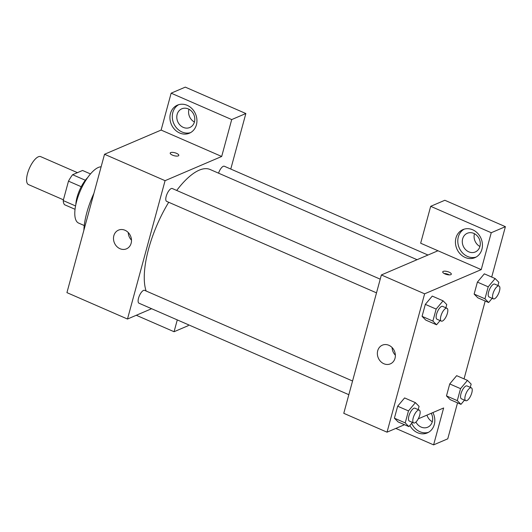 <?xml version="1.0" encoding="UTF-8"?>
<svg xmlns="http://www.w3.org/2000/svg" width="532" height="532" viewBox="0 0 532 532"><rect width="100%" height="100%" fill="white"/><g stroke="black" fill="none" stroke-linecap="round" stroke-linejoin="round"><path stroke-width="0.8" d="M77.446 172.661L40.678 156.634A15.248 5.672 113.6 0 0 29.386 168.345A15.248 5.672 113.6 0 0 28.495 184.591L63.421 199.819M75.571 205.951L63.215 200.571L68.488 181.153A19.684 7.322 113.6 0 1 72.625 174.715L82.553 170.473L90.48 173.924M63.215 200.571A19.684 7.322 113.6 0 0 64.485 204.694L75.052 209.302M75.83 204.647A20.336 7.561 -66.4 0 1 87.594 177.661M81.243 186.712L68.488 181.153M85.333 180.255L72.625 174.715M84.249 225.535L78.63 223.088A30.504 11.345 -66.4 0 1 79.441 192.936A30.504 11.345 -66.4 0 1 101.12 166.802M83.87 230.276A48.292 17.962 -66.4 0 1 93.898 193.382M151.62 308.713L127.487 319.034L66.932 292.633L104.525 154.273L161.123 130.074L171.144 93.173L185.296 87.128L245.857 113.529L230.768 169.056M172.441 155.118A4.449 1.516 -164.8 0 1 170.213 153.063A4.449 1.516 -164.8 0 1 174.902 152.77A4.449 1.516 -164.8 0 1 178.799 155.397A4.449 1.516 -164.8 0 1 172.441 155.118M127.487 319.034L165.08 180.674L221.684 156.475L161.123 130.074M165.08 180.674L104.525 154.273M352.556 381.005L144.598 290.346A7.016 2.607 113.6 0 0 143.52 290.412A7.016 2.607 113.6 0 0 138.919 296.956A7.016 2.607 113.6 0 0 138.985 303.207L348.839 394.691M427.987 255.028L224.338 166.25A7.016 2.607 113.6 0 0 218.552 173.166M136.298 315.27L174.064 331.729L188.215 325.677L188.461 324.773M171.144 93.173L231.706 119.574L245.857 113.529M231.706 119.574L221.684 156.475M174.064 331.729L177.282 319.898M380.227 279.167L172.262 188.514A7.016 2.607 113.6 0 0 167.068 193.901A7.016 2.607 113.6 0 0 166.656 201.375L376.503 292.853M417.048 259.702L210.1 169.489A71.168 26.474 113.6 0 0 176.704 190.449M168.71 202.266A71.168 26.474 113.6 0 0 146.114 291.011M125 230.256A10.168 8.778 66.9 0 1 131.464 239.653A10.168 8.778 66.9 0 1 126.49 248.83A10.168 8.778 66.9 0 1 114.42 242.931A10.168 8.778 66.9 0 1 118.496 230.13A10.168 8.778 66.9 0 1 125 230.256M170.459 113.509A15.248 13.167 66.9 0 1 177.442 105.143A15.248 13.167 66.9 0 1 195.543 113.988A15.248 13.167 66.9 0 1 189.432 133.186A15.248 13.167 66.9 0 1 174.769 129.555A15.248 13.167 66.9 0 1 170.459 113.509M178.652 104.704A15.248 13.167 -113.1 0 0 172.82 112.498A15.248 13.167 -113.1 0 0 176.631 128.006A15.248 13.167 -113.1 0 0 190.582 132.621M188.301 108.934A10.168 8.778 66.9 0 1 194.765 118.33A10.168 8.778 66.9 0 1 189.791 127.507A10.168 8.778 66.9 0 1 183.287 127.381A10.168 8.778 66.9 0 1 176.823 117.984A10.168 8.778 66.9 0 1 181.798 108.807A10.168 8.778 66.9 0 1 188.301 108.934M188.96 109.253A10.168 8.778 -113.1 0 0 194.419 122.021M128.232 232.511A10.168 8.778 -113.1 0 0 131.497 240.151M178.792 155.404A4.449 1.516 15.2 0 0 174.902 152.77A4.449 1.516 15.2 0 0 170.207 153.07M404.506 424.709L387.03 432.177L343.778 413.317L381.371 274.958L437.969 250.758L420.666 243.217L430.687 206.323L491.249 232.723L481.227 269.618L437.969 250.758M474.458 233.714A10.168 8.778 -113.1 0 0 479.917 246.482M426.963 415.106A10.168 8.778 -113.1 0 0 432.303 421.736M430.687 206.323L444.838 200.271L505.4 226.672L491.708 277.059M395.841 428.413L433.607 444.872L447.758 438.827L457.533 402.857M464.044 378.89L485.197 301.026M468.785 251.842A10.168 8.778 66.9 0 1 462.321 242.446A10.168 8.778 66.9 0 1 467.296 233.269A10.168 8.778 66.9 0 1 473.799 233.395A10.168 8.778 66.9 0 1 480.263 242.792A10.168 8.778 66.9 0 1 475.289 251.969A10.168 8.778 66.9 0 1 468.785 251.842M464.15 229.166A15.248 13.167 -113.1 0 0 458.318 236.959A15.248 13.167 -113.1 0 0 462.128 252.467A15.248 13.167 -113.1 0 0 476.08 257.076M455.957 237.97A15.248 13.167 66.9 0 1 462.94 229.605A15.248 13.167 66.9 0 1 481.041 238.449A15.248 13.167 66.9 0 1 474.93 257.648A15.248 13.167 66.9 0 1 460.266 254.01A15.248 13.167 66.9 0 1 455.957 237.97M431.193 413.298A10.168 8.778 66.9 0 1 427.675 427.223A10.168 8.778 66.9 0 1 421.171 427.096A10.168 8.778 66.9 0 1 415.944 422.049M411.675 423.299A15.248 13.167 -113.1 0 0 428.466 432.336M432.888 412.573A15.248 13.167 66.9 0 1 427.316 432.908A15.248 13.167 66.9 0 1 409.879 425.447M433.607 444.872L443.635 407.978L418.258 418.83M491.249 232.723L505.4 226.672M492.167 298.312L488.635 302.522L477.816 297.807L474.138 294.083L477.397 282.1L484.333 273.827M440.097 320.577L436.559 324.786L425.746 320.071L422.069 316.347L425.321 304.364L432.257 296.091L443.07 300.819L446.754 304.543L445.869 307.789M412.426 422.408L408.895 426.617L398.076 421.903L394.398 418.179L397.657 406.202L404.593 397.929L415.406 402.651L419.083 406.375L418.199 409.62M464.496 400.144L460.965 404.353L450.152 399.638L446.474 395.914L449.726 383.938L456.662 375.665L467.475 380.387L471.153 384.111L470.275 387.356M387.03 432.177L424.622 293.817L481.227 269.618M388.872 345.288A10.168 8.778 66.9 0 1 395.336 354.684A10.168 8.778 66.9 0 1 390.362 363.861A10.168 8.778 66.9 0 1 378.292 357.963A10.168 8.778 66.9 0 1 382.368 345.162A10.168 8.778 66.9 0 1 388.872 345.288M424.622 293.817L381.371 274.958M392.097 347.542A10.168 8.778 -113.1 0 0 395.362 355.183M444.958 273.913A4.449 1.516 -164.8 0 1 442.73 271.865A4.449 1.516 -164.8 0 1 447.419 271.573A4.449 1.516 -164.8 0 1 451.316 274.199A4.449 1.516 -164.8 0 1 444.958 273.913M449.314 274.904A4.449 1.516 15.2 0 0 444.1 273.488M408.895 426.617L405.218 422.893L408.47 410.91L415.406 402.651M419.276 410.092L414.953 408.204A7.016 2.607 113.6 0 0 409.76 413.59A7.016 2.607 113.6 0 0 409.347 421.065L413.67 422.953A7.016 2.607 113.6 0 0 414.747 422.887A7.016 2.607 113.6 0 0 419.349 416.343A7.016 2.607 113.6 0 0 419.276 410.092A7.016 2.607 113.6 0 0 414.082 415.479A7.016 2.607 113.6 0 0 413.67 422.953M405.218 422.893L394.398 418.179L397.657 406.202L404.593 397.936M408.47 410.91L397.657 406.202M436.559 324.786L432.882 321.062L436.14 309.079L443.07 300.819M446.947 308.254L442.617 306.372A7.016 2.607 113.6 0 0 437.424 311.759A7.016 2.607 113.6 0 0 437.011 319.233L441.341 321.115A7.016 2.607 113.6 0 0 442.411 321.049A7.016 2.607 113.6 0 0 447.013 314.512A7.016 2.607 113.6 0 0 446.947 308.254A7.016 2.607 113.6 0 0 441.753 313.647A7.016 2.607 113.6 0 0 441.341 321.115M432.882 321.062L422.069 316.347L425.321 304.364L432.257 296.105M436.14 309.079L425.321 304.364M460.965 404.353L457.287 400.629L460.539 388.653L467.475 380.387M471.352 387.828L467.023 385.939A7.016 2.607 113.6 0 0 461.829 391.326A7.016 2.607 113.6 0 0 461.417 398.801L465.746 400.689A7.016 2.607 113.6 0 0 466.817 400.623A7.016 2.607 113.6 0 0 471.418 394.079A7.016 2.607 113.6 0 0 471.352 387.828A7.016 2.607 113.6 0 0 466.152 393.214A7.016 2.607 113.6 0 0 465.746 400.689M457.287 400.629L446.474 395.914L449.726 383.938L456.662 375.672M460.539 388.653L449.726 383.938M488.635 302.522L484.951 298.798L488.21 286.815L495.146 278.555L498.823 282.279L497.939 285.524M499.016 285.99L494.694 284.108A7.016 2.607 113.6 0 0 489.493 289.494A7.016 2.607 113.6 0 0 489.088 296.969L493.41 298.858A7.016 2.607 113.6 0 0 494.487 298.791A7.016 2.607 113.6 0 0 499.089 292.248A7.016 2.607 113.6 0 0 499.016 285.99A7.016 2.607 113.6 0 0 493.822 291.383A7.016 2.607 113.6 0 0 493.41 298.858M495.146 278.555L484.333 273.84L477.397 282.1L474.138 294.083L484.951 298.798M488.21 286.815L477.397 282.1"/></g></svg>
